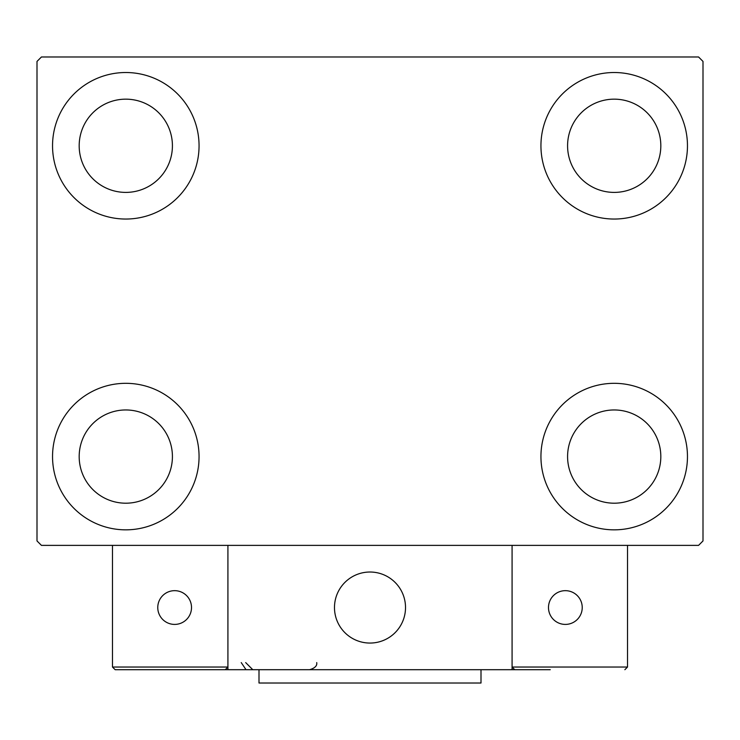 <?xml version="1.0" encoding="UTF-8"?>
<svg xmlns="http://www.w3.org/2000/svg" width="740" height="740" viewBox="0 0 740 740"><rect width="100%" height="100%" fill="white"/><g stroke="black" fill="none" stroke-linecap="round" stroke-linejoin="round"><path stroke-width="1.11" d="M52.54 456.58A73.26 73.26 0 0 1 125.8 383.32A73.26 73.26 0 0 1 199.06 456.58A73.26 73.26 0 0 1 125.8 529.84A73.26 73.26 0 0 1 52.54 456.58M540.94 145.78A73.26 73.26 0 0 1 614.2 72.52A73.26 73.26 0 0 1 687.46 145.78A73.26 73.26 0 0 1 614.2 219.04A73.26 73.26 0 0 1 540.94 145.78M540.94 456.58A73.26 73.26 0 0 1 614.2 383.32A73.26 73.26 0 0 1 687.46 456.58A73.26 73.26 0 0 1 614.2 529.84A73.26 73.26 0 0 1 540.94 456.58M52.54 145.78A73.26 73.26 0 0 1 125.8 72.52A73.26 73.26 0 0 1 199.06 145.78A73.26 73.26 0 0 1 125.8 219.04A73.26 73.26 0 0 1 52.54 145.78M79.18 145.78A46.62 46.62 0 0 1 125.8 99.16A46.62 46.62 0 0 1 172.42 145.78A46.62 46.62 0 0 1 125.8 192.4A46.62 46.62 0 0 1 79.18 145.78M567.58 456.58A46.62 46.62 0 0 1 614.2 409.96A46.62 46.62 0 0 1 660.82 456.58A46.62 46.62 0 0 1 614.2 503.2A46.62 46.62 0 0 1 567.58 456.58M567.58 145.78A46.62 46.62 0 0 1 614.2 99.16A46.62 46.62 0 0 1 660.82 145.78A46.62 46.62 0 0 1 614.2 192.4A46.62 46.62 0 0 1 567.58 145.78M79.18 456.58A46.62 46.62 0 0 1 125.8 409.96A46.62 46.62 0 0 1 172.42 456.58A46.62 46.62 0 0 1 125.8 503.2A46.62 46.62 0 0 1 79.18 456.58M698.56 56.98L41.44 56.98L37 61.42L37 540.94L41.44 545.38L698.56 545.38L703 540.94L703 61.42L698.56 56.98M334.48 607.54A35.52 35.52 0 0 1 370 572.02A35.52 35.52 0 0 1 405.52 607.54A35.52 35.52 0 0 1 370 643.06A35.52 35.52 0 0 1 334.48 607.54M550.264 669.7L227.92 669.7L227.92 545.38L512.08 545.38L512.08 669.7L536.944 669.7M376.031 642.542A35.52 35.52 0 0 0 405.002 601.509A35.52 35.52 0 0 0 363.969 572.538A35.52 35.52 0 0 0 334.998 613.571A35.52 35.52 0 0 0 376.031 642.542M627.52 667.036L627.52 545.38L512.08 545.38L512.08 667.036L627.52 667.036L624.856 669.7L627.52 667.036M514.744 669.7L512.08 667.036L514.744 669.7M227.92 669.7L115.144 669.7L112.48 667.036L112.48 545.38M227.92 667.036L225.256 669.7L227.92 667.036L112.48 667.036L115.144 669.7M548.488 607.54A16.872 16.872 0 0 0 565.36 624.412A16.872 16.872 0 0 0 582.232 607.54A16.872 16.872 0 0 0 565.36 590.668A16.872 16.872 0 0 0 548.488 607.54M174.64 624.412A16.872 16.872 0 0 0 191.512 607.54A16.872 16.872 0 0 0 174.64 590.668A16.872 16.872 0 0 0 157.768 607.54A16.872 16.872 0 0 0 174.64 624.412M481 669.7L481 683.02L259 683.02L259 669.7M241.24 662.596L245.68 669.182M245.68 662.596L252.784 669.7M316.72 662.596L316.72 662.596C317.284 665.769 314.916 668.137 309.616 669.7"/></g></svg>
